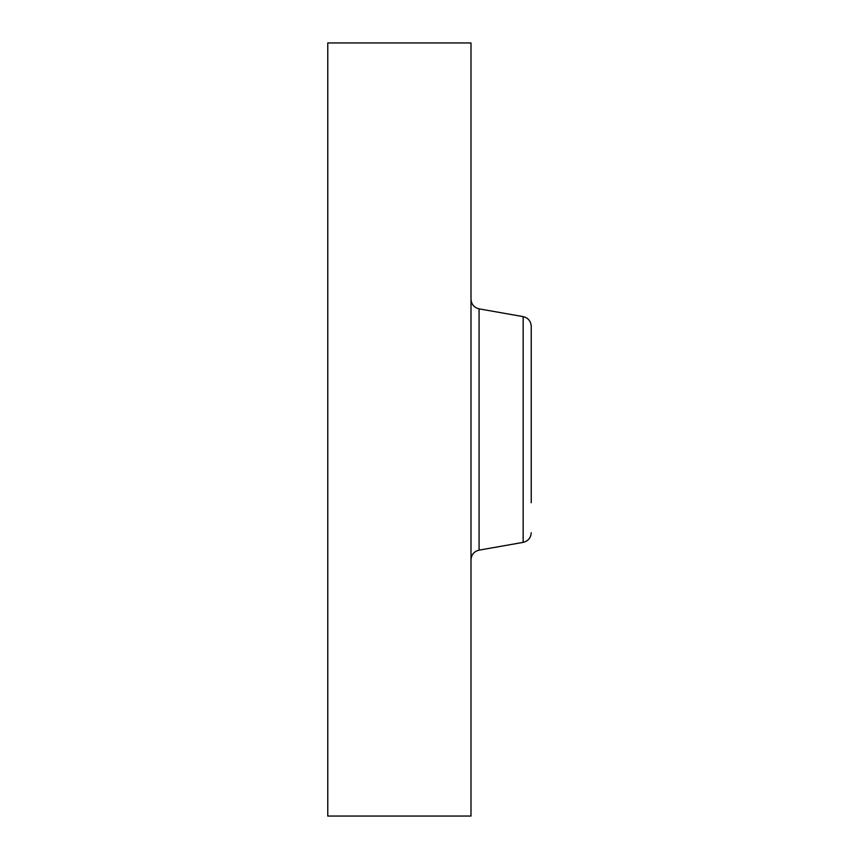 <?xml version="1.0" encoding="UTF-8"?>
<svg xmlns="http://www.w3.org/2000/svg" width="859" height="859" viewBox="0 0 859 859"><rect width="100%" height="100%" fill="white"/><g stroke="black" fill="none" stroke-linecap="round" stroke-linejoin="round"><path stroke-width="1.29" d="M327.773 816.05L327.773 42.95L471 42.95L471 816.05L327.773 816.05M531.227 338.886L531.227 356.26M531.227 502.74L531.227 326.248C530.851 321.094 528.167 317.884 523.152 316.627L479.075 308.853C474.061 307.597 471.376 304.387 471 299.233M479.075 308.853L479.075 550.147L523.152 542.373L523.152 316.627M479.075 550.147C474.061 551.403 471.376 554.613 471 559.767M523.152 542.373C528.167 541.116 530.851 537.906 531.227 532.752"/></g></svg>
